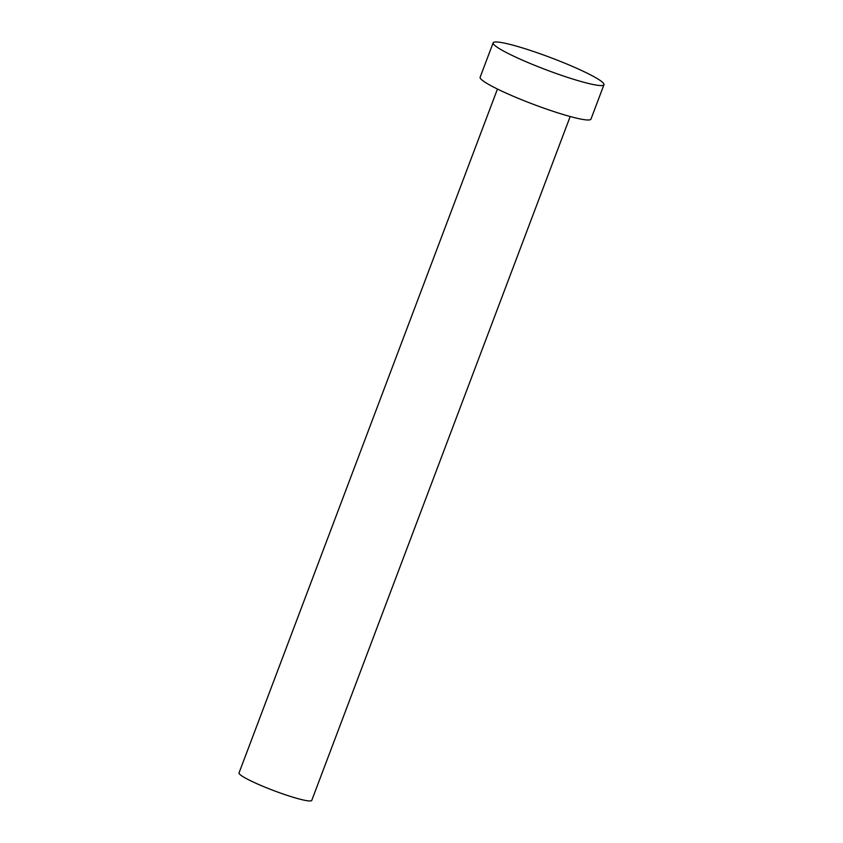 <?xml version="1.0" encoding="UTF-8"?>
<svg xmlns="http://www.w3.org/2000/svg" width="843" height="843" viewBox="0 0 843 843"><rect width="100%" height="100%" fill="white"/><g stroke="black" fill="none" stroke-linecap="round" stroke-linejoin="round"><path stroke-width="1.26" d="M570.184 116.524L311.762 800.407A38.873 4.268 -159.3 0 1 308.085 800.85A38.873 4.268 -159.3 0 1 266.451 787.752A38.873 4.268 -159.3 0 1 239.033 772.926L497.454 89.042M603.967 84.7L590.964 119.126A59.242 6.502 -159.3 0 1 585.369 119.811A59.242 6.502 -159.3 0 1 521.922 99.843A59.242 6.502 -159.3 0 1 480.131 77.25L493.144 42.824A59.242 6.502 -159.3 0 1 498.74 42.15A59.242 6.502 -159.3 0 1 562.186 62.119A59.242 6.502 -159.3 0 1 603.967 84.7A59.242 6.502 -159.3 0 1 598.372 85.385A59.242 6.502 -159.3 0 1 534.926 65.417A59.242 6.502 -159.3 0 1 493.144 42.824"/></g></svg>
